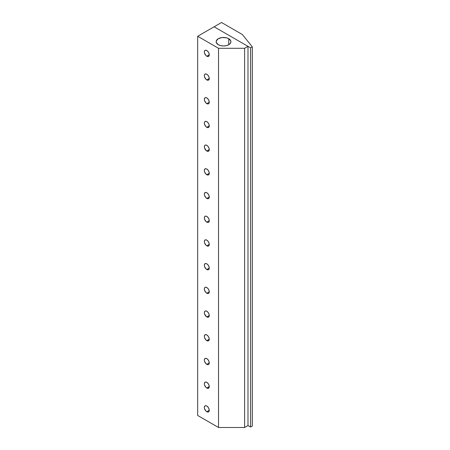 <?xml version="1.0" encoding="UTF-8"?>
<svg xmlns="http://www.w3.org/2000/svg" width="450" height="450" viewBox="0 0 450 450"><rect width="100%" height="100%" fill="white"/><g stroke="black" fill="none" stroke-linecap="round" stroke-linejoin="round"><path stroke-width="0.67" d="M242.381 34.543L221.524 22.5L214.099 26.786L250.594 47.852L250.594 427.05L247.989 425.543L250.594 427.05L250.594 47.852L252.321 46.856L252.321 426.054L250.594 427.05L252.321 426.054L252.321 46.856L242.381 34.543L221.524 22.5L214.099 26.786L250.594 47.852L252.321 46.856L242.381 34.543M218.329 44.724A7.374 4.258 180 0 1 216.236 41.141A7.374 4.258 180 0 1 221.186 37.682A7.374 4.258 180 0 1 228.757 38.706L228.757 44.724L226.367 45.647L223.543 45.973L220.719 45.647L218.329 44.724L216.309 42.547L216.309 40.883L218.329 38.706L222.103 37.541L226.367 37.783L228.757 38.706L230.771 40.883L230.917 41.715L230.355 43.346L228.757 44.724L228.757 38.706A7.374 4.258 180 0 1 230.85 42.289A7.374 4.258 180 0 1 225.9 45.748A7.374 4.258 180 0 1 218.329 44.724M209.267 54.804L206.803 56.222A3.482 2.014 60 0 1 204.598 53.37A3.482 2.014 60 0 1 204.846 50.524A3.482 2.014 60 0 1 206.803 50.535L205.436 50.226L204.756 50.619L204.339 51.958L204.525 53.156L205.858 55.462L207.281 56.447L208.17 56.537L209.081 55.783L209.081 53.606L208.17 51.806L206.803 50.535A3.482 2.014 60 0 1 209.008 53.392A3.482 2.014 60 0 1 208.761 56.233A3.482 2.014 60 0 1 206.803 56.222L209.267 54.804M209.267 78.502L206.803 79.926A3.482 2.014 60 0 1 204.598 77.068A3.482 2.014 60 0 1 204.846 74.228A3.482 2.014 60 0 1 206.803 74.239L205.858 73.907L204.756 74.317L204.339 75.656L204.525 76.854L205.858 79.166L206.803 79.926L208.17 80.235L209.081 79.481L209.081 77.304L208.17 75.504L206.803 74.239A3.482 2.014 60 0 1 209.008 77.091A3.482 2.014 60 0 1 208.761 79.937A3.482 2.014 60 0 1 206.803 79.926L209.267 78.502M209.267 102.201L206.803 103.624A3.482 2.014 60 0 1 204.598 100.766A3.482 2.014 60 0 1 204.846 97.926A3.482 2.014 60 0 1 206.803 97.937L205.858 97.611L204.756 98.016L204.339 99.36L204.525 100.552L205.858 102.864L207.281 103.849L208.17 103.933L209.081 103.179L209.081 101.008L208.17 99.208L206.803 97.937A3.482 2.014 60 0 1 209.008 100.789A3.482 2.014 60 0 1 208.761 103.635A3.482 2.014 60 0 1 206.803 103.624L209.267 102.201M209.267 125.904L206.803 127.322A3.482 2.014 60 0 1 204.598 124.47A3.482 2.014 60 0 1 204.846 121.624A3.482 2.014 60 0 1 206.803 121.635L205.436 121.326L204.756 121.719L204.339 123.058L204.525 124.256L205.858 126.562L207.281 127.547L208.17 127.637L209.081 126.883L209.081 124.706L208.17 122.906L206.803 121.635A3.482 2.014 60 0 1 209.008 124.492A3.482 2.014 60 0 1 208.761 127.333A3.482 2.014 60 0 1 206.803 127.322L209.267 125.904M209.267 149.602L206.803 151.026A3.482 2.014 60 0 1 204.598 148.168A3.482 2.014 60 0 1 204.846 145.328A3.482 2.014 60 0 1 206.803 145.333L205.436 145.024L204.756 145.417L204.339 146.756L204.525 147.954L206.325 150.694L208.17 151.335L209.081 150.581L209.081 148.404L208.17 146.604L206.803 145.333A3.482 2.014 60 0 1 209.008 148.191A3.482 2.014 60 0 1 208.761 151.031A3.482 2.014 60 0 1 206.803 151.026L209.267 149.602M209.267 173.301L206.803 174.724A3.482 2.014 60 0 1 204.598 171.866A3.482 2.014 60 0 1 204.846 169.026A3.482 2.014 60 0 1 206.803 169.037L205.858 168.705L204.756 169.116L204.339 170.46L204.525 171.653L205.858 173.964L207.281 174.949L208.17 175.033L209.081 174.279L209.081 172.102L208.17 170.303L206.803 169.037A3.482 2.014 60 0 1 209.008 171.889A3.482 2.014 60 0 1 208.761 174.735A3.482 2.014 60 0 1 206.803 174.724L209.267 173.301M209.267 196.999L206.803 198.422A3.482 2.014 60 0 1 204.598 195.57A3.482 2.014 60 0 1 204.846 192.724A3.482 2.014 60 0 1 206.803 192.735L205.436 192.426L204.756 192.819L204.339 194.158L204.525 195.356L205.858 197.662L207.281 198.647L208.17 198.731L209.081 197.983L209.081 195.806L208.17 194.006L206.803 192.735A3.482 2.014 60 0 1 209.008 195.593A3.482 2.014 60 0 1 208.761 198.433A3.482 2.014 60 0 1 206.803 198.422L209.267 196.999M209.267 220.703L206.803 222.12A3.482 2.014 60 0 1 204.598 219.268A3.482 2.014 60 0 1 204.846 216.428A3.482 2.014 60 0 1 206.803 216.433L205.436 216.124L204.756 216.518L204.339 217.856L204.525 219.054L205.858 221.361L207.281 222.345L208.17 222.435L209.081 221.681L209.081 219.504L208.17 217.704L206.803 216.433A3.482 2.014 60 0 1 209.008 219.291A3.482 2.014 60 0 1 208.761 222.131A3.482 2.014 60 0 1 206.803 222.12L209.267 220.703M209.267 244.401L206.803 245.824A3.482 2.014 60 0 1 204.598 242.966A3.482 2.014 60 0 1 204.846 240.126A3.482 2.014 60 0 1 206.803 240.137L205.858 239.805L204.756 240.216L204.339 241.554L204.525 242.752L205.858 245.064L206.803 245.824L208.17 246.133L209.081 245.379L209.081 243.203L208.17 241.403L206.803 240.137A3.482 2.014 60 0 1 209.008 242.989A3.482 2.014 60 0 1 208.761 245.835A3.482 2.014 60 0 1 206.803 245.824L209.267 244.401M209.267 268.099L206.803 269.522A3.482 2.014 60 0 1 204.598 266.664A3.482 2.014 60 0 1 204.846 263.824A3.482 2.014 60 0 1 206.803 263.835L205.858 263.509L204.756 263.914L204.339 265.258L204.525 266.451L205.858 268.762L207.281 269.747L208.17 269.831L209.081 269.083L209.081 266.906L208.17 265.106L206.803 263.835A3.482 2.014 60 0 1 209.008 266.687A3.482 2.014 60 0 1 208.761 269.533A3.482 2.014 60 0 1 206.803 269.522L209.267 268.099M209.267 291.803L206.803 293.22A3.482 2.014 60 0 1 204.598 290.368A3.482 2.014 60 0 1 204.846 287.522A3.482 2.014 60 0 1 206.803 287.533L205.436 287.224L204.756 287.618L204.339 288.956L204.525 290.154L205.858 292.461L207.281 293.445L208.17 293.535L209.081 292.781L209.081 290.604L208.17 288.804L206.803 287.533A3.482 2.014 60 0 1 209.008 290.391A3.482 2.014 60 0 1 208.761 293.231A3.482 2.014 60 0 1 206.803 293.22L209.267 291.803M209.267 315.501L206.803 316.924A3.482 2.014 60 0 1 204.598 314.066A3.482 2.014 60 0 1 204.846 311.226A3.482 2.014 60 0 1 206.803 311.231L205.436 310.922L204.756 311.316L204.339 312.654L204.525 313.853L206.325 316.592L208.17 317.233L209.081 316.479L209.081 314.303L208.17 312.502L206.803 311.231A3.482 2.014 60 0 1 209.008 314.089A3.482 2.014 60 0 1 208.761 316.929A3.482 2.014 60 0 1 206.803 316.924L209.267 315.501M209.267 339.199L206.803 340.622A3.482 2.014 60 0 1 204.598 337.764A3.482 2.014 60 0 1 204.846 334.924A3.482 2.014 60 0 1 206.803 334.935L205.858 334.603L204.756 335.014L204.339 336.358L204.525 337.551L205.858 339.863L207.281 340.847L208.17 340.931L209.081 340.178L209.081 338.001L208.17 336.201L206.803 334.935A3.482 2.014 60 0 1 209.008 337.787A3.482 2.014 60 0 1 208.761 340.633A3.482 2.014 60 0 1 206.803 340.622L209.267 339.199M209.267 362.897L206.803 364.32A3.482 2.014 60 0 1 204.598 361.468A3.482 2.014 60 0 1 204.846 358.622A3.482 2.014 60 0 1 206.803 358.633L205.436 358.324L204.756 358.718L204.339 360.056L204.525 361.254L205.858 363.561L207.281 364.545L208.17 364.629L209.081 363.881L209.081 361.704L208.17 359.904L206.803 358.633A3.482 2.014 60 0 1 209.008 361.491A3.482 2.014 60 0 1 208.761 364.331A3.482 2.014 60 0 1 206.803 364.32L209.267 362.897M209.267 386.601L206.803 388.024A3.482 2.014 60 0 1 204.598 385.166A3.482 2.014 60 0 1 204.846 382.326A3.482 2.014 60 0 1 206.803 382.331L205.436 382.022L204.756 382.416L204.339 383.754L204.525 384.952L205.858 387.259L206.803 388.024L208.17 388.333L209.081 387.579L209.081 385.402L208.17 383.603L206.803 382.331A3.482 2.014 60 0 1 209.008 385.189A3.482 2.014 60 0 1 208.761 388.029A3.482 2.014 60 0 1 206.803 388.024L209.267 386.601M209.267 410.299L206.803 411.722A3.482 2.014 60 0 1 204.598 408.864A3.482 2.014 60 0 1 204.846 406.024A3.482 2.014 60 0 1 206.803 406.035L205.858 405.703L204.756 406.114L204.339 407.452L204.525 408.651L205.858 410.963L206.803 411.722L208.17 412.031L209.081 411.277L209.081 409.101L208.17 407.301L206.803 406.035A3.482 2.014 60 0 1 209.008 408.887A3.482 2.014 60 0 1 208.761 411.733A3.482 2.014 60 0 1 206.803 411.722L209.267 410.299M247.989 425.543L247.989 46.35L214.099 26.786L197.679 36.264L197.679 415.463L197.679 36.264L218.537 48.302L218.537 427.5L197.679 415.463L218.537 427.5L244.609 427.494L244.609 48.302L247.989 46.35L247.989 425.543L244.609 427.494L247.989 425.543M197.679 36.264L218.537 48.302L244.609 48.302L247.989 46.35L214.099 26.786L197.679 36.264M244.609 48.302L244.609 427.494L218.537 427.5L218.537 48.302L244.609 48.302M207.529 387.602L208.547 388.192"/></g></svg>
